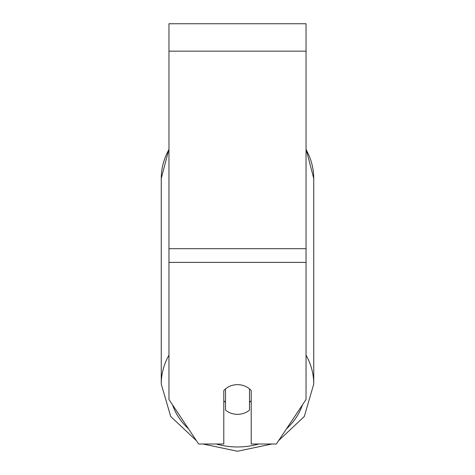 <?xml version="1.0" encoding="UTF-8"?>
<svg xmlns="http://www.w3.org/2000/svg" width="475" height="475" viewBox="0 0 475 475"><rect width="100%" height="100%" fill="white"/><g stroke="black" fill="none" stroke-linecap="round" stroke-linejoin="round"><path stroke-width="0.71" d="M306.037 262.396L306.037 23.75L168.963 23.75L168.963 399.493L198.639 444.006L223.79 444.006L223.79 390.587A17.136 14.838 0 0 1 251.21 390.587L251.21 444.006L276.361 444.006L306.037 399.493L306.037 262.396L168.963 262.396M237.5 414.331A17.136 14.838 0 0 1 225.506 410.091L225.506 388.894A17.136 14.838 0 0 1 237.5 384.655A17.136 14.838 0 0 1 249.494 388.894L249.494 410.091A17.136 14.838 0 0 1 237.5 414.331M225.506 402.378A17.136 14.838 0 0 1 223.79 400.686M251.21 400.686A17.136 14.838 0 0 1 249.494 402.378M306.037 51.163L168.963 51.163M306.037 248.686L168.963 248.686M168.963 355.134A76.243 66.031 180 0 0 161.257 384.073L170.691 416.48L196.43 440.687M258.733 444.006A67.682 58.609 0 0 1 237.5 446.969A67.682 58.609 0 0 1 216.268 444.006M188.48 428.771A67.682 58.609 0 0 1 172.579 404.914M168.963 148.996L161.257 178.463L161.257 384.073L161.257 178.463A76.243 66.031 0 0 1 168.963 149.53M302.421 404.914A67.682 58.609 0 0 1 286.52 428.771M306.037 149.53A76.243 66.031 0 0 1 313.743 178.463L313.743 384.073A76.243 66.031 180 0 0 306.037 355.134M203.033 444.006L237.5 451.25L271.967 444.006M306.037 148.996L313.743 178.463M278.57 440.687L304.309 416.48L313.743 384.073"/></g></svg>
